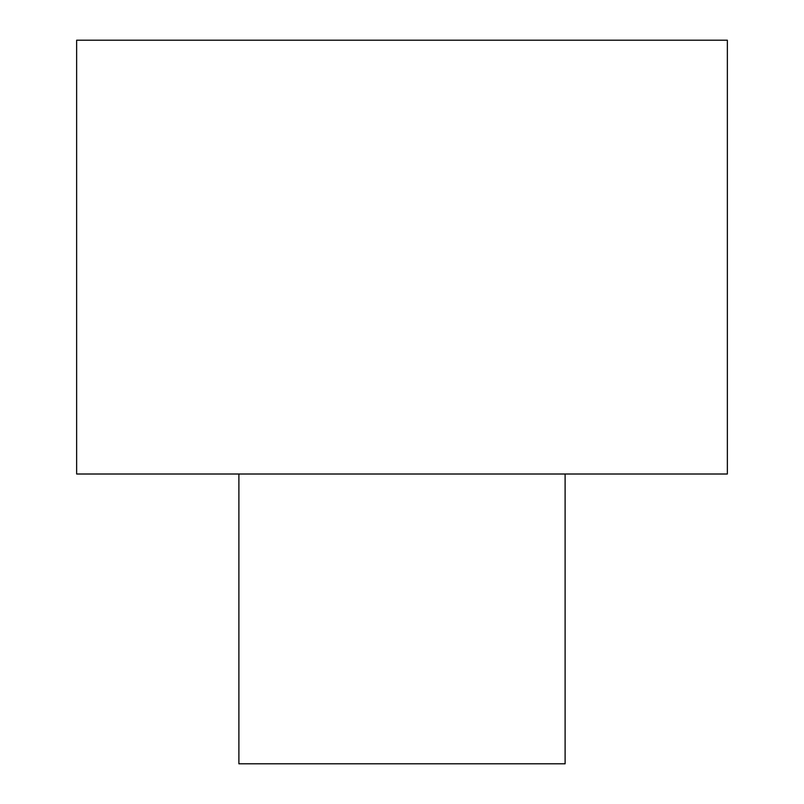 <?xml version="1.0" encoding="UTF-8"?>
<svg xmlns="http://www.w3.org/2000/svg" width="804" height="804" viewBox="0 0 804 804"><rect width="100%" height="100%" fill="white"/><g stroke="black" fill="none" stroke-linecap="round" stroke-linejoin="round"><path stroke-width="1.21" d="M76.641 474.008L727.359 474.008L727.359 40.2L76.641 40.2L76.641 474.008M238.888 474.008L238.888 763.8L565.111 763.8L565.111 474.008"/></g></svg>
